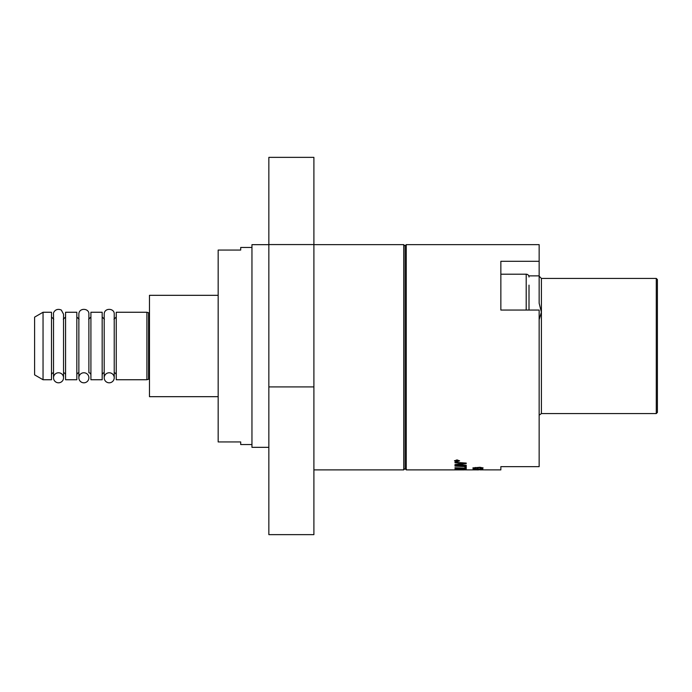 <?xml version="1.0" encoding="UTF-8"?>
<svg xmlns="http://www.w3.org/2000/svg" width="692" height="692" viewBox="0 0 692 692"><rect width="100%" height="100%" fill="white"/><g stroke="black" fill="none" stroke-linecap="round" stroke-linejoin="round"><path stroke-width="1.04" d="M58.535 372.772A5.008 5.008 0 0 1 62.868 380.297A5.008 5.008 0 0 1 54.192 380.297A5.008 5.008 0 0 1 58.535 372.772M83.87 372.772A5.008 5.008 0 0 1 88.213 380.297A5.008 5.008 0 0 1 79.528 380.297A5.008 5.008 0 0 1 83.87 372.772M109.215 372.772A5.008 5.008 0 0 1 113.549 380.297A5.008 5.008 0 0 1 104.873 380.297A5.008 5.008 0 0 1 109.215 372.772M456.054 461.106L456.876 460.907L456.054 461.106M456.054 460.924L456.876 460.907M457.256 460.881L458.415 461.27L455.682 461.27L456.426 460.483L458.415 460.414L457.256 460.976M458.415 461.14L455.682 461.14M458.415 460.414L457.351 460.881M459.125 460.855L457.014 459.921L454.895 460.855L457.014 461.633L459.125 460.855L457.014 460.05L454.895 460.855M459.549 460.725L457.014 461.651L454.471 460.725M457.014 461.789L454.471 460.855L457.014 459.886L459.549 460.855L457.014 461.651M466.244 466.538A2967.417 2823.187 -138.5 0 1 454.981 465.984M466.244 466.322L466.244 466.668A2964.329 2820.116 -138.4 0 1 454.981 466.114L454.981 465.742A2964.329 2811.622 40.2 0 0 466.244 466.322M456.262 469.262L459.799 469.089L457.741 468.692L456.262 469.262M456.262 468.994L457.741 468.553L459.799 469.089M461.071 469.366L464.963 469.176L462.688 468.743L461.071 469.366A2967.417 2895.492 -111.1 0 1 459.799 469.332M464.894 468.882L461.071 469.055M466.244 469.436A2967.417 2895.492 -111.1 0 1 464.963 469.41M456.486 469.271A2967.417 2895.492 -111.1 0 1 454.981 469.245M466.244 469.055L466.244 469.574A2964.329 2892.344 -111 0 1 454.981 469.384L455.059 468.83L457.654 468.484L466.244 469.055M475.949 469.141L472.973 468.83M482.869 468.882L475.162 469.02M479.902 469.859L500.852 469.885L500.852 466.642L539.146 466.642L539.146 310.059L500.852 310.059L500.852 261.299L539.146 261.299L539.146 275.866L528.766 275.866M478.691 469.885L465.007 469.877M473.968 469.695L477.048 469.695L473.968 469.557M478.042 469.695L482.039 469.695L478.06 469.539M478.042 469.66L477.048 469.652M482.834 469.617L482.039 469.669M473.968 469.66L473.198 469.617M477.515 469.617L483.033 469.695L477.515 469.764M483.033 467.783L480.205 468.242M475.594 468.224L472.973 467.783M477.134 468.026L475.508 467.489L473.968 467.922L475.525 468.415L472.973 467.922L479.954 467.282L483.033 467.922L480.248 468.432L482.03 467.913L479.971 467.541L473.968 467.922M478.189 467.904L477.134 467.887M482.03 467.913L479.971 467.403L478.06 467.896M457.948 469.885A2984.57 2921.918 -88.3 0 1 454.981 469.885L454.981 469.885A2975.358 2912.715 88.6 0 0 461.564 469.885A2975.358 2912.715 88.6 0 0 461.901 469.885L465.188 469.859L461.175 469.747A2956.172 2889.636 -104 0 1 454.981 469.678L454.981 469.583A2957.539 2889.014 73 0 0 461.59 469.669L465.95 469.885M454.981 469.885L406.256 469.885L406.256 244.639L405.123 245.764L405.123 468.761L406.256 469.885M466.244 468.25A2967.417 2865.347 -128.2 0 1 454.981 467.861L454.981 467.731A2961.578 2852.978 49.7 0 0 464.963 468.103L464.963 466.988L466.244 467.039L466.244 468.389A2964.329 2862.224 -128.2 0 1 454.981 468L454.981 467.731M466.244 463.432A828.436 727.707 126 0 1 459.739 464.263L456.495 464.617L459.376 464.886A3001.161 2824.796 37 0 0 466.244 465.284L466.244 465.673A2964.329 2795.775 -142 0 1 454.981 465.041L454.981 464.591A766.632 670.418 -56 0 0 459.203 464.038L464.531 463.415L461.59 463.242A2993.073 2768.156 -147.7 0 1 454.981 462.792L454.981 462.299A3006.247 2772.827 31.7 0 0 466.244 463.078L466.244 463.562A827.77 727.007 126 0 1 459.739 464.401L456.495 464.747M464.531 463.415L461.59 463.112A2996.196 2771.175 -147.7 0 1 454.981 462.663M466.244 465.534A2967.417 2798.82 -142.1 0 1 454.981 464.903M405.123 245.764L406.256 244.639L539.146 244.639L539.146 261.299M313.9 244.639L403.721 244.639L405.123 246.049L403.721 244.639L403.721 469.885L313.9 469.885M313.9 386.906L313.9 534.639L268.851 534.639L268.851 244.57L313.9 244.57L313.9 386.906L268.851 386.906M313.9 244.57L313.9 157.361L268.851 157.361L268.851 244.57M268.851 244.665L251.957 244.665L251.957 447.335L268.851 447.335M251.957 247.459L240.695 247.459L240.695 250.063L218.17 250.063L218.17 441.937L240.695 441.937L240.695 444.541L251.957 444.541M539.146 415.183L541.404 413.574L541.404 312.213L539.146 319.592M500.852 310.059L500.852 298.14M539.146 275.866L539.146 303.226L541.404 312.213L541.404 278.426L656.276 278.426L656.276 413.574L541.404 413.574M656.276 413.574L657.4 412.449L657.4 279.551L656.276 278.426M529.008 310.059L529.008 285.13M526.197 310.059L526.197 274.205A2.811 2.811 0 0 1 529.008 277.016M43.042 312.256L34.6 317.135L34.6 374.865L43.042 379.744L51.493 379.744L51.493 312.256L43.042 312.256L43.042 379.744M104.198 372.763A2.249 2.249 0 0 0 102.174 375.003M102.174 346L102.174 379.744L90.911 379.744L90.911 312.256L102.174 312.256L102.174 346M78.862 372.763A2.249 2.249 0 0 0 76.829 375.003M76.829 346L76.829 379.744L65.567 379.744L65.567 312.256L76.829 312.256L76.829 346M53.518 372.763A2.249 2.249 0 0 0 51.493 375.003M65.567 375.003A2.249 2.249 0 0 0 63.543 372.763M90.911 375.003A2.249 2.249 0 0 0 88.887 372.763L88.887 314.211C89.432 308.078 78.793 307.43 78.862 314.211L78.862 377.789M116.247 375.003A2.249 2.249 0 0 0 114.223 372.763M146.903 312.256L116.247 312.256L116.247 379.744L146.903 379.744L146.903 312.256L148.581 312.775A1.125 1.125 0 0 0 149.472 312.672M218.17 295.32L149.472 295.32L149.472 396.68L218.17 396.68M146.903 379.744L148.581 379.225L148.581 312.775M63.543 377.789L63.543 314.211L61.311 310.042C55.299 307.438 52.739 313.415 53.518 314.211L53.518 377.789M88.887 319.237L88.887 314.211M114.223 377.789L114.223 314.211C114.768 308.078 104.137 307.43 104.198 314.211L104.198 377.789M461.564 469.885L464.107 469.885M405.123 468.475L403.721 469.885M541.404 278.426L539.146 276.177M526.197 274.205L500.852 274.205M104.423 319.254L102.174 316.997M79.087 319.254L76.829 316.997M53.742 319.254L51.493 316.997M63.318 319.254L65.567 316.997M88.662 319.254L90.911 316.997M113.998 319.254L116.247 316.997M148.581 379.225L149.472 379.328"/></g></svg>
